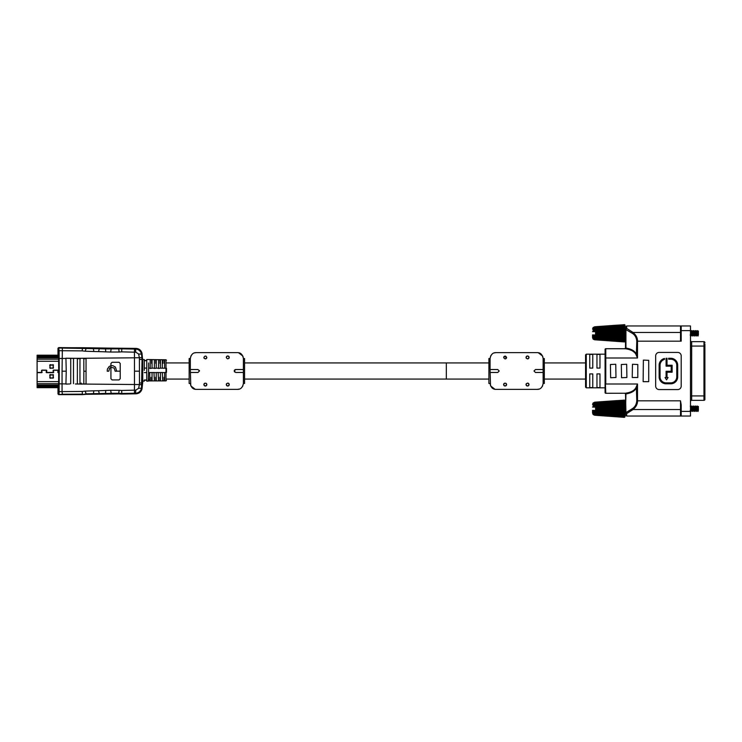<?xml version="1.0" encoding="UTF-8"?>
<svg xmlns="http://www.w3.org/2000/svg" width="742" height="742" viewBox="0 0 742 742"><rect width="100%" height="100%" fill="white"/><g stroke="black" fill="none" stroke-linecap="round" stroke-linejoin="round"><path stroke-width="1.11" d="M585.577 354.871L585.577 387.129L585.577 354.871L586.273 354.175L586.273 387.825L585.577 387.129M586.273 387.825L605.073 387.825L605.073 374.404L605.769 393.279A0.696 0.696 0 0 1 605.073 392.583A0.696 0.696 0 0 0 605.769 393.279L625.497 393.241C631.535 392.342 635.152 390.134 636.348 386.619L637.508 383.994L636.784 386.814C635.514 390.626 631.896 392.991 625.933 393.937L625.497 412.617L626.665 413.591L625.497 412.617L625.497 414.861L625.497 412.617L626.665 413.591L633.093 409.519L680.507 409.519L680.507 400.819L681.202 404.9L681.202 416.03L690.487 416.03L690.487 325.97L681.202 325.97L681.202 337.1L680.507 341.181L637.508 341.181L637.508 358.006L636.348 355.381C635.152 351.875 631.535 349.668 625.497 348.759L605.769 348.721A0.696 0.696 0 0 0 605.073 349.417L605.073 367.596L605.073 354.175L586.273 354.175M680.507 341.181L680.507 332.481L633.093 332.481L626.665 328.409L625.497 329.383L625.497 348.026A0.696 0.696 0 0 1 624.801 348.721L625.552 348.026L625.497 348.759M626.665 328.409L626.665 325.97L626.665 328.409L625.497 329.383L626.665 328.409L625.933 329.383L625.933 348.063C631.896 349.009 635.514 351.374 636.784 355.186L637.508 358.006L605.073 358.006M488.904 379.079L446.322 379.079L446.322 362.921L488.904 362.921M592.775 354.426L592.775 368.097L589.76 368.097L589.76 354.426L592.775 354.426M599.972 354.426L599.972 368.097L596.958 368.097L596.958 354.426L599.972 354.426M605.073 374.404L605.073 367.596M624.801 348.721A0.696 0.696 0 0 0 625.497 348.026L625.497 327.139L626.665 325.97L681.202 325.97L680.507 325.97L680.507 332.481A0.696 0.519 0 0 0 681.202 331.952L681.202 330.617L690.514 330.617L690.487 413.702M589.76 387.574L589.76 373.903L592.775 373.903L592.775 387.574L589.76 387.574M596.958 387.574L596.958 373.903L599.972 373.903L599.972 387.574L596.958 387.574M605.073 392.583L605.073 383.994M648.712 381.676L643.138 381.676L643.37 360.093L648.712 360.324L648.712 381.676M621.555 377.734L621.323 364.498L626.665 364.266L626.897 377.502L621.555 377.734M637.805 377.502L632.23 377.502L632.462 364.266L637.805 364.498L637.805 377.502M610.647 377.734L610.416 364.498L615.749 364.266L615.981 377.502L610.647 377.734M659.156 389.569A3.478 3.478 0 0 1 655.668 386.09L655.668 355.91A3.478 3.478 0 0 1 659.156 352.431L677.724 352.431A3.478 3.478 0 0 1 681.202 355.91L681.202 386.09A3.478 3.478 0 0 1 677.724 389.569L659.156 389.569M629.494 392.462L625.497 393.241L625.933 412.617L632.369 408.656C634.985 406.987 636.46 404.371 636.784 400.819L636.348 386.619L637.508 383.994L605.769 383.994L605.769 348.721L624.894 348.721L625.497 348.026M627.834 349.083L629.494 349.538M632.713 351.087L633.881 351.986M636.784 341.181C636.46 337.629 634.985 335.013 632.369 333.343L633.093 332.481C636.135 335.143 637.61 338.046 637.508 341.181L636.784 341.181L636.348 355.381M637.508 383.994L637.508 400.819C637.619 403.945 636.144 406.848 633.093 409.519L632.369 408.656M625.497 393.241L624.801 393.279A0.696 0.696 0 0 1 625.497 393.974M681.202 410.048A0.696 0.519 0 0 0 680.507 409.519L680.507 416.03L681.202 416.03L626.665 416.03L626.665 414.333M625.497 327.973L625.497 327.25M677.696 365.24L677.696 376.843A6.966 6.966 0 0 1 670.74 383.809L666.093 383.809A6.966 6.966 0 0 1 659.128 376.843L659.128 365.24A6.966 6.966 0 0 1 664.47 358.469L664.47 359.425A6.038 6.038 0 0 0 660.055 365.24L660.055 376.843A6.038 6.038 0 0 0 666.093 382.881L670.74 382.881A6.038 6.038 0 0 0 676.769 376.843L676.769 365.24A6.038 6.038 0 0 0 670.74 359.202L668.644 359.202L668.644 358.275L670.74 358.275A6.966 6.966 0 0 1 677.696 365.24M667.021 358.275L667.021 365.24L672.131 365.24L672.131 372.196L667.021 372.196L667.021 377.539L668.069 377.539L666.557 379.858L665.045 377.539L666.093 377.539L666.093 371.269L671.204 371.269L671.204 366.168L666.093 366.168L666.093 358.275L667.021 358.275M690.514 328.298L690.514 330.617M690.514 401.496A1.159 1.159 0 0 1 691.674 400.337L703.972 400.337L691.674 400.337L691.674 395.931L690.514 395.931M691.674 341.663A1.159 1.159 0 0 1 690.514 340.504A1.159 1.159 0 0 0 691.674 341.663L703.972 341.663L691.674 341.663L691.674 346.069L690.514 346.069M704.9 395.931L704.9 346.069L703.972 346.069L703.972 395.931L704.9 395.931L704.9 399.409A0.927 0.927 0 0 1 703.972 400.337L703.972 395.931L691.674 395.931L691.674 346.069L703.972 346.069L703.972 341.663A0.927 0.927 0 0 1 704.9 342.591L704.9 342.823M704.9 344.112L704.9 347.21M704.9 394.79L704.9 397.888M593.294 339.215L594.704 339.808L593.062 338.973L592.543 337.508L592.543 334.911L593.721 334.911M625.497 329.457L624.458 330.756L625.033 330.589L625.033 333.353L624.458 333.742L625.033 333.353L624.458 335.236L625.033 334.753L625.033 335.987L624.458 335.811L625.033 336.015L594.425 335.087M594.685 336.942L593.062 336.126L594.694 335.94L593.062 335.226M625.005 325.005L624.458 324.634M694.531 331.6L695.143 330.617L696.395 335.95L697.22 335.032L696.274 331.6L696.877 330.617L698.139 335.95L697.267 330.617L697.87 331.609L698.38 330.988M697.146 334.967L697.749 335.95M690.487 334.512L691.173 335.95L690.301 330.617M692.648 331.609L691.655 330.617L692.527 335.95L693.52 334.967L692.574 331.544L693.399 330.617L694.271 335.95L695.263 334.967L694.531 331.609M691.173 335.95L691.785 334.967L692.527 335.95M692.045 330.617L692.917 335.95M693.445 335.032L694.271 335.95M693.399 330.617L694.391 331.6M693.779 330.617L694.651 335.95M695.189 335.032L696.015 335.95M695.143 330.617L696.348 331.544M695.523 330.617L696.395 335.95M691.655 330.617L691.052 331.609L691.563 333.288L691.127 331.544M625.033 338.408L624.412 339.196L594.694 337.823L593.062 336.942L624.412 338.491L625.033 337.387L624.458 337.211L625.033 337.267L625.033 336.117L624.458 336.673L625.033 336.015L625.497 337.118M624.458 331.331L625.033 331.813L624.458 331.331L595.557 331.693L595.557 332.833L625.033 333.214L625.033 331.952L624.458 332.231L625.033 331.897L595.557 332.268M625.033 330.589L625.033 331.897M625.033 329.188L625.033 328.14L625.033 329.188L624.458 328.567L625.033 330.561L593.062 331.34L594.704 330.626L624.458 329.902M625.033 327.139L625.033 328.159L593.062 329.624L594.704 328.743L624.412 327.38L625.033 328.038L624.412 326.953L593.062 328.929L594.704 328.001L624.412 326.369L625.033 327.055L624.412 326.026L593.062 328.354L594.704 327.407L624.412 325.571L625.033 326.257L624.458 325.571M625.033 326.322L625.033 327.176M625.033 325.719L625.033 326.257L624.412 325.311L594.694 327.315L593.062 327.936L594.704 326.999L624.412 325.005L625.033 325.673L624.412 324.848L594.694 326.944L593.062 327.686L594.704 326.786L624.412 324.69L625.033 325.794M625.033 333.353L625.033 334.623L624.458 334.336L625.033 334.67L595.557 334.308L595.557 334.911L594.694 334.911L624.458 335.811M624.458 341.005L625.033 340.318L624.412 341.005L594.694 339.159L593.062 338.213L624.458 340.55L625.033 339.521L624.458 340.207L594.694 338.575L593.062 337.647L624.412 339.613L625.033 338.528M624.458 341.57L625.033 340.903L624.412 341.57L594.694 339.567L593.062 338.63L594.704 339.261L624.412 341.255L625.033 340.188M625.033 341.135L624.412 341.932L594.694 339.79L593.062 338.89L594.694 339.567M594.704 339.632L624.412 341.719L625.033 340.773M624.412 338.491L625.033 338.426L625.033 337.387M698.38 334.948L698.38 333.112M698.092 331.544L698.38 333.288L697.87 331.609M696.933 335.032L696.135 331.6M691.702 335.032L691.275 333.288L690.737 333.288M625.033 329.3L593.062 330.44L594.704 329.633L624.458 328.567M695.402 334.967L694.605 331.544M693.659 334.967L692.861 331.544M691.924 334.967L691.563 333.288L692.091 333.288M624.458 330.756L593.656 331.442M624.458 329.355L594.704 330.626M624.458 336.673L594.694 335.94L624.458 337.211M624.458 335.236L595.557 334.874M624.458 333.742L595.557 333.742L624.458 334.336M624.458 332.231L595.557 332.592M698.38 332.416L698.38 331.581M697.703 333.288L698.38 334.15L698.38 333.288M698.38 334.994L698.38 334.15M592.543 331.655C592.543 328.391 592.543 328.391 592.543 331.655C592.543 328.391 592.543 328.391 592.543 331.655L595.557 331.693M595.557 332.833L595.557 333.742M625.033 333.288L595.557 333.288M625.033 337.267L593.062 336.126M624.412 338L594.694 336.942M594.704 326.786L593.062 327.593L594.694 326.768L617.316 325.144M624.412 324.69L594.694 326.768M613.68 341.162L624.412 341.932M593.294 414.648L594.704 415.232L593.062 414.407L592.543 412.932L592.543 410.345L593.721 410.335M625.497 404.882L624.458 406.189L625.033 406.013L625.033 408.786L624.458 409.167L625.033 408.786L624.458 410.669L625.033 410.187L625.033 411.411L624.458 411.244L625.033 411.439L594.425 410.512M594.685 412.367L593.062 411.56L594.694 411.374L593.062 410.66M625.005 400.439L624.458 400.068M693.445 410.456L692.648 407.033L691.655 406.05L692.527 411.383L693.733 410.456L692.787 407.033L693.399 406.05L694.271 411.383L695.477 410.456L694.531 407.033L695.143 406.05L696.015 411.383L697.22 410.456L696.274 407.033L696.877 406.05L698.139 411.383L697.267 406.05L697.87 407.033L698.38 406.421M697.146 410.4L697.749 411.383M690.487 409.946L691.173 411.383L690.301 406.05M691.173 411.383L691.785 410.391L692.527 411.383M692.045 406.05L692.917 411.383M693.659 410.391L694.271 411.383M693.399 406.05L694.605 406.968M693.779 406.05L694.651 411.383M695.402 410.4L696.015 411.383M695.143 406.05L696.348 406.968M695.523 406.05L696.395 411.383M691.655 406.05L691.052 407.033L691.563 408.712L691.127 406.978M625.033 413.841L624.412 414.62L594.694 413.257L593.062 412.376L624.412 413.925L625.033 413.86L625.033 412.812L624.458 413.433L625.033 411.541L624.458 412.098L625.033 411.439L625.497 412.543M624.458 406.764L625.033 407.247L624.458 406.764L595.557 407.126L595.557 408.258L625.033 408.647L625.033 407.377L624.458 407.664L625.033 407.33L595.557 407.692M625.033 406.013L625.033 407.33M625.033 404.613L625.033 403.574L625.033 404.613L624.458 404L625.033 405.985L593.062 406.774L594.704 406.06L624.458 405.327M625.033 403.574L593.062 405.058L594.704 404.177L624.412 402.804L625.033 403.472L624.412 402.387L593.062 404.353L594.704 403.425L624.458 401.793L625.033 402.479L624.458 401.45L593.062 403.787L594.704 402.841L624.412 400.995L625.033 401.682L624.458 400.995M625.033 402.572L625.033 403.592M625.033 401.756L625.033 402.609M625.033 401.144L625.033 401.682L624.412 400.745L594.694 402.739L593.062 403.37L594.704 402.433L624.412 400.43L625.033 401.097L624.412 400.281L594.694 402.368L593.062 403.11L594.704 402.21L624.412 400.123L625.033 400.865M625.033 408.786L625.033 410.048L624.458 409.769L625.033 410.103L595.557 409.732L595.557 410.345L594.694 410.345L624.458 411.244M624.458 416.429L625.033 415.743L624.412 416.429L594.694 414.592L593.062 413.646L624.412 415.974L625.033 414.945L624.412 415.631L594.694 413.999L593.062 413.071L624.412 415.047L625.033 413.962M624.458 416.995L625.033 416.327L624.412 416.995L594.694 415.001L593.062 414.064L594.704 414.685L624.412 416.689L625.033 415.622M594.704 415.056L624.412 417.152L625.033 416.661L624.412 417.366L594.694 415.214L593.062 414.314L594.694 415.001M625.033 416.206L625.033 416.8M698.38 410.382L698.38 408.545M698.092 406.978L698.38 408.712L697.87 407.033M696.933 410.456L696.135 407.033M695.189 410.465L694.391 407.033M691.702 410.456L691.275 408.712L690.737 408.712M625.033 404.733L593.062 405.874L594.704 405.058L624.458 404M691.924 410.391L691.563 408.712L692.091 408.712M624.458 406.189L593.656 406.876M624.458 404.789L594.704 406.06M624.458 413.433L594.694 412.367M624.458 412.098L594.694 411.374L624.458 412.645M624.458 410.669L595.557 410.307M624.458 409.167L595.557 409.167L624.458 409.769M624.458 407.664L595.557 408.017M698.38 407.85L698.38 407.006M697.703 408.712L698.38 409.584L698.38 408.712M698.38 410.419L698.38 409.584M592.543 407.089C592.543 403.824 592.543 403.824 592.543 407.089C592.543 403.824 592.543 403.824 592.543 407.089L595.557 407.126M595.557 408.258L595.557 409.167M625.033 408.712L595.557 408.712M625.033 412.7L593.062 411.56M624.412 400.123L594.694 402.192L593.062 403.027L594.694 402.192L617.316 400.578M613.68 416.596L594.694 415.214M594.704 415.232L624.412 417.366M142.603 359.369L142.01 353.211C141.11 350.243 139.116 348.647 136.027 348.397L58.683 347.59L57.987 348.286L57.987 355.186L57.987 348.406L58.683 347.71L59.1 350.697L82.223 350.883L82.473 347.71L58.683 347.71M142.64 382.918L142.01 389.003C141.11 391.962 139.116 393.566 136.027 393.807L121.781 394.048L121.809 393.483L134.525 393.251L136.027 393.807M57.987 393.807L57.987 387.676L57.987 393.919L58.562 391.322L58.72 371.167L58.562 351.003L57.987 348.406M142.557 379.143L142.724 382.918M142.557 359.953L142.01 353.322C141.119 350.354 139.125 348.749 136.027 348.517L82.473 347.71M111.263 393.854L111.226 393.297L118.674 393.316L118.627 393.891L86.174 394.317L86.118 393.835L93.427 393.65L93.817 390.811L85.182 391.108L86.118 393.835L82.473 394.614L58.683 394.614L57.987 393.919M99.326 394.123L99.298 393.594L93.427 393.65L93.409 394.169M105.763 390.422L105.512 393.399L107.905 393.492L111.226 393.297L110.623 390.292L98.528 390.728L99.298 393.594L105.512 393.399L105.494 393.946M110.623 390.292L119.165 390.311L118.674 393.316L121.809 393.483L121.679 390.468L134.423 390.144L134.478 384.514L76.5 384.004L86.044 383.948L86.044 358.377L83.382 358.544M118.627 393.891L121.781 394.048M58.321 393.594L59.008 394.29L59.1 391.628L62.059 391.609L62.059 371.195L66.233 371.167L65.936 358.219L75.369 358.33M66.233 371.195L65.936 384.106L69.915 383.948L65.936 384.106M121.781 348.276L121.809 348.842L135.563 349.083L135.786 352.209L138.606 354.008L139.394 357.774L139.44 371.167L134.478 371.167L134.478 357.811L69.98 358.395M65.936 358.219L69.915 358.377M75.369 383.994L86.044 383.948M82.473 394.614L86.174 394.317M105.494 348.378L105.512 348.925L99.298 348.731L98.528 351.597L110.623 352.033L111.263 348.471M105.763 351.903L105.512 348.925L121.809 348.842L121.679 351.856L134.423 352.181L134.525 349.074M136.027 348.517L135.563 349.083C138.633 349.297 140.628 350.966 141.527 354.101L142.01 353.322M142.01 389.003L141.527 388.224L142.047 359.49L142.557 359.49L142.557 363.07M139.459 359.369L142.047 359.49L141.527 354.101L138.606 354.008M62.059 371.195L62.365 348.091L86.118 348.49L85.182 351.216L93.817 351.513L93.427 348.675L86.118 348.49L86.174 348.007M93.409 348.156L93.427 348.675L99.298 348.731L99.326 348.202M58.562 391.322L59.1 391.628L59.258 371.167L59.1 350.697L58.562 351.003M62.365 394.234L82.436 394.15L82.223 391.442L62.059 391.609L62.365 394.234L58.683 394.614M141.991 384.662L139.394 384.56L138.606 388.316L141.527 388.224C140.637 391.349 138.652 393.019 135.563 393.241L135.786 390.116L134.423 390.144L134.525 393.251M142.724 383.048L139.459 382.955L139.44 371.167M142.557 379.347L142.557 382.659M110.623 352.033L119.165 352.023L118.627 348.434M93.817 351.513L98.528 351.597M98.528 390.728L93.817 390.811M138.606 388.316L135.786 390.116M121.679 351.856L119.165 352.023M85.182 351.216L82.223 350.883M58.701 358.488L65.955 358.414M141.991 357.663L134.478 357.811L134.423 352.181L135.786 352.209M58.701 383.837L65.955 383.911M82.223 391.442L85.182 391.108M119.165 390.311L121.679 390.468M139.459 382.955L139.394 384.56L134.478 384.514L134.478 371.167M120.213 363.441L119.054 362.281L112.088 362.281L110.929 363.441L112.088 362.281L119.054 362.281L120.213 363.441L120.213 378.763L119.054 379.923L120.213 378.763M80.628 358.553L79.672 358.748M84.514 358.729L86.044 358.377M110.929 367.346L114.138 368.032L115.168 371.213L116.717 371.213L115.418 367.086L112.905 365.685L110.929 365.713L110.929 363.441L110.929 367.336L109.658 368.171L108.805 371.167L107.219 371.213L107.395 369.071L109.167 366.511L110.929 365.704L110.929 378.763L112.088 379.923L119.054 379.923L112.088 379.923L110.929 378.763L110.929 371.278M83.818 358.655L83.837 371.167A568.743 83.837 -90 0 1 83.837 371.213L83.818 383.67M78.587 358.757L77.418 358.544M166.458 372.336L166.458 368.273L162.303 368.171L162.285 359.991L162.748 359.898L162.748 363.385M166.458 380.433L166.004 380.896L166.004 359.777L146.758 359.527L146.758 381.156L148.261 381.128M146.758 372.595L144.3 372.595M144.3 359.545L142.724 359.545L142.724 381.128L144.3 381.128M144.3 370.341C144.3 384.263 144.3 384.263 144.3 370.341L144.3 359.749M149.763 372.549L152.054 372.54L152.064 380.832L149.745 380.859L149.763 372.549L148.613 372.549L148.261 380.924M153.946 372.53L156.247 372.66L156.247 380.776L154.392 380.887L153.946 372.53L152.054 372.54M158.12 372.521L160.42 372.66L160.42 380.72L158.565 380.832L158.12 372.521L156.228 372.53M162.303 372.512L164.603 372.66L164.603 380.665L162.748 380.776L162.303 372.512L160.402 372.512M164.14 363.385L164.14 359.916L164.603 360.018L162.748 359.898M159.957 363.385L159.957 359.861L160.42 359.963L158.565 359.842L158.565 363.385M155.783 363.385L155.783 359.805L156.247 359.907L154.392 359.787L154.392 363.385M151.6 363.385L151.6 359.749L152.064 359.851L150.209 359.731L150.209 363.385M166.004 380.896L148.289 380.924M152.064 359.851L152.054 368.143L150.209 368.486L150.209 359.731M156.247 359.907L156.228 368.153L154.392 368.486L154.392 359.787M160.42 359.963L160.402 368.162L158.565 368.486L158.565 359.842M164.603 360.018L164.576 368.171M144.3 379.978L146.758 379.978M146.758 360.695L144.3 360.695M146.758 368.088L144.3 368.088M81.193 383.039L81.193 384.198M37.1 359.518L37.1 372.614L41.802 372.475L41.533 370.954A0.584 0.584 0 0 1 42.071 370.156L46.227 370.156A0.584 0.584 0 0 1 46.765 370.954L46.496 372.475L53.405 372.475L53.136 370.954A0.584 0.584 0 0 1 53.674 370.156L57.83 370.156A0.584 0.584 0 0 1 58.368 370.954L58.099 372.475M58.099 372.595L58.266 370.907A0.464 0.464 0 0 0 57.83 370.267L53.674 370.267A0.464 0.464 0 0 0 53.248 370.907L53.405 372.595L46.496 372.595L46.653 370.907A0.464 0.464 0 0 0 46.227 370.267L42.071 370.267A0.464 0.464 0 0 0 41.645 370.907L41.802 372.595L37.1 372.614L37.1 384.699M58.655 387.676L37.128 387.676L37.1 384.848M37.1 359.369L37.128 355.186L58.664 355.186M41.802 372.419L37.128 372.419L37.1 361.261M41.478 370.972L42.071 370.156A0.584 0.584 0 0 0 41.533 370.954L41.96 372.178M46.227 370.1L46.765 370.954A0.584 0.584 0 0 0 46.227 370.156L42.071 370.1M46.338 372.178L46.82 370.972M53.405 372.419L46.496 372.419M53.081 370.972L53.674 370.156A0.584 0.584 0 0 0 53.136 370.954L53.563 372.178M57.83 370.1L58.368 370.954A0.584 0.584 0 0 0 57.83 370.156L53.674 370.1M58.201 370.879L57.83 370.267A0.464 0.464 0 0 1 58.266 370.907L57.718 372.085M53.674 370.341L53.248 370.907A0.464 0.464 0 0 1 53.674 370.267L57.83 370.341M53.795 372.085L53.405 372.66L53.313 370.879M46.496 372.66L46.106 372.085L46.496 372.66L53.405 372.66M46.588 370.879L46.227 370.267A0.464 0.464 0 0 1 46.653 370.907L46.106 372.085M42.071 370.341L41.645 370.907A0.464 0.464 0 0 1 42.071 370.267L46.227 370.341M42.192 372.085L41.802 372.66L41.71 370.879M52.997 364.628L53.461 367.874L50.215 368.338L49.751 365.092L53.461 365.092L52.997 364.628M52.997 374.524L53.461 377.771L50.215 378.235L49.751 374.988L53.461 374.988L52.997 374.524M57.987 387.676L37.128 387.676L37.128 386.072L58.683 386.072M37.1 357.505L37.128 355.761L58.674 355.761M228.916 385.488L228.146 385.979M206.517 385.488L205.747 385.979M205.367 358.915A1.475 1.475 0 0 0 206.842 357.44C205.859 355.641 204.875 355.641 203.892 357.44C204.875 359.249 205.859 359.249 206.842 357.44L206.035 358.757M226.291 357.44C227.275 359.249 228.258 359.249 229.241 357.44C228.258 355.641 227.275 355.641 226.291 357.44A1.475 1.475 0 0 1 227.766 355.965A1.475 1.475 0 0 1 228.898 358.386M204.709 383.243A1.475 1.475 0 0 0 203.892 384.56C204.875 386.359 205.859 386.359 206.842 384.56C205.859 382.751 204.875 382.751 203.892 384.56A1.475 1.475 0 0 0 205.367 386.035A1.475 1.475 0 0 0 206.026 383.243M226.291 384.56C227.275 386.359 228.258 386.359 229.241 384.56C228.258 382.751 227.275 382.751 226.291 384.56L226.635 383.614A1.475 1.475 0 0 0 226.291 384.56M226.384 385.052A1.475 1.475 0 0 0 227.08 385.868M227.395 385.988A1.475 1.475 0 0 0 229.241 384.56A1.475 1.475 0 0 0 227.766 383.085M203.892 357.44A1.475 1.475 0 0 0 204.226 358.377M190.332 372.475L197.993 372.475L199.468 371L197.993 369.525L190.332 369.525L190.759 385.664M199.468 371A1.475 1.475 0 0 0 199.357 370.434M226.375 356.958L227.08 356.132M228.453 356.132L229.241 357.44M206.053 356.132L206.842 357.44M235.724 369.525L234.249 371L235.724 372.475L243.395 372.475L243.395 383.466L244.572 383.466L244.572 358.534L243.395 358.534L243.395 369.525L235.724 369.525A1.475 1.475 0 0 0 235.158 369.637M190.963 355.882L190.332 358.534C191.102 354.518 193.068 352.552 196.231 352.635L237.496 352.635C240.658 352.552 242.625 354.518 243.395 358.534L242.968 356.336M242.847 356.049L238.488 352.719M196.231 352.635L194.348 352.942M192.345 354.092L190.982 355.845M242.755 386.118L243.395 383.466C242.625 387.482 240.658 389.448 237.496 389.365L196.231 389.365C193.068 389.448 191.102 387.482 190.332 383.466L189.154 383.466L189.154 358.534L190.332 358.534L190.332 369.525M237.496 389.365L239.378 389.058M241.373 387.908L242.745 386.155M190.88 385.951L195.229 389.281M243.395 372.475L243.395 369.525M234.685 369.961A1.475 1.475 0 0 0 234.249 371M234.361 371.566A1.475 1.475 0 0 0 234.685 372.039M506.582 384.56L505.488 385.979A1.475 1.475 0 0 0 506.582 384.56C505.599 382.751 504.625 382.751 503.642 384.56C504.616 386.359 505.599 386.359 506.582 384.56A1.475 1.475 0 0 0 505.775 383.243M505.107 358.915A1.475 1.475 0 0 0 506.582 357.44C505.599 355.641 504.616 355.641 503.642 357.44C504.616 359.249 505.599 359.249 506.582 357.44L505.784 358.757M527.506 358.915A1.475 1.475 0 0 0 528.99 357.44C528.007 355.641 527.024 355.641 526.041 357.44C527.015 359.249 527.998 359.249 528.99 357.44L528.183 358.757M527.516 355.965A1.475 1.475 0 0 0 526.375 358.377M504.449 383.243A1.475 1.475 0 0 0 504.746 385.988M526.375 383.623A1.475 1.475 0 0 0 526.041 384.56C527.024 386.359 528.007 386.359 528.99 384.56C528.007 382.751 527.024 382.751 526.041 384.56A1.475 1.475 0 0 0 527.145 385.988M527.877 385.988A1.475 1.475 0 0 0 527.516 383.085M490.082 372.475L497.743 372.475L499.218 371L497.743 369.525L490.082 369.525L490.508 385.673M526.124 356.958L526.829 356.132M503.976 356.503L506.582 357.44M535.474 369.525L533.999 371L535.474 372.475L543.135 372.475L543.135 383.466L544.313 383.466L544.313 358.534L543.135 358.534L543.135 369.525L535.474 369.525M490.712 355.882L490.082 358.534C490.852 354.518 492.809 352.552 495.971 352.635L537.236 352.635C540.399 352.552 542.365 354.518 543.135 358.534L542.708 356.336M542.587 356.049L538.238 352.719M495.971 352.635L494.098 352.942M492.094 354.092L490.722 355.845M542.504 386.118L543.135 383.466C542.365 387.482 540.399 389.448 537.236 389.365L495.971 389.365C492.818 389.448 490.852 387.482 490.082 383.466L488.904 383.466L488.904 358.534L490.082 358.534L490.082 369.525M537.236 389.365L539.119 389.058M541.122 387.908L542.485 386.155M490.629 385.951L494.979 389.281M543.135 372.475L543.135 369.525M528.99 357.44A1.475 1.475 0 0 0 528.202 356.132M625.617 412.617A1.159 1.048 90 0 0 625.803 413.266M636.784 400.819L680.507 400.819M681.202 411.383L690.514 411.383M625.552 393.974L624.894 393.279M632.369 333.343L625.497 329.383M626.665 414.565L626.665 416.03L625.497 414.861L625.497 412.617M703.972 341.663A0.927 0.927 0 0 1 704.9 342.591M624.412 330.756L624.412 331.331M624.412 329.902L624.412 329.355M624.412 328.567L624.412 328.075M624.412 337.211L624.412 336.673M624.412 335.811L624.412 335.236M624.412 334.336L624.412 333.742M624.412 332.824L624.412 332.231M624.412 406.189L624.412 406.764M624.412 405.327L624.412 404.789M624.412 404L624.412 403.509M624.412 413.925L624.412 413.433M624.412 412.645L624.412 412.098M624.412 411.244L624.412 410.669M624.412 409.769L624.412 409.176M624.412 408.258L624.412 407.664M62.365 348.091L59.008 348.035L58.321 348.731M58.72 371.167L59.258 371.167M70.722 383.753A568.743 80.331 -90 0 0 70.74 371.167A568.743 80.331 -90 0 0 70.722 358.572M83.837 371.213L85.729 371.213M73.514 383.651A568.743 142.724 -90 0 1 73.477 371.167A568.743 142.724 -90 0 1 73.514 358.674M116.717 371.167L120.213 371.167M79.988 358.72A568.743 137.261 90 0 0 79.951 371.167A568.743 137.261 90 0 0 79.988 383.605M77.354 383.809A568.743 73.662 -90 0 0 77.372 371.167A568.743 73.662 -90 0 0 77.354 358.516M164.576 372.503L166.458 372.41M148.613 362.931L148.613 372.549M148.354 380.924L148.613 379.069M149.763 368.134L148.613 368.134M152.064 368.143L153.946 368.143M156.247 368.153L158.12 368.162M160.42 368.162L162.303 368.171M150.209 377.288L150.209 380.943M151.6 380.924L151.6 377.288M154.392 377.288L154.392 380.887M155.783 380.869L155.783 377.288M158.565 377.288L158.565 380.832M159.957 380.813L159.957 377.288M162.748 377.288L162.748 380.776M164.14 380.757L164.14 377.288M58.692 356.791L37.128 356.791L37.128 357.829L58.692 357.829M58.692 385.033L37.128 385.033L37.128 383.679L58.701 383.679M37.1 386.072L37.1 385.015M58.664 387.101L37.1 387.101M58.701 359.184L37.128 359.184L37.1 357.848M50.215 368.338L49.751 367.874L50.215 368.338M53.461 367.874L52.997 368.338L53.461 367.874M49.751 365.092L50.215 364.628L49.751 365.092M50.215 378.235L49.751 377.771L50.215 378.235M53.461 377.771L52.997 378.235L53.461 377.771M49.751 374.988L50.215 374.524L49.751 374.988M37.1 381.601L37.1 383.66M37.128 355.186L37.1 355.761M58.701 361.261L37.128 361.261L37.1 359.202M58.423 370.972L57.941 372.178M41.802 372.66L37.128 372.66L37.128 381.601L58.701 381.601M585.577 362.921L544.313 362.921M680.507 336.414L681.202 336.414M681.202 337.1L681.202 341.181M680.507 416.03L626.665 416.03M585.577 379.079L544.313 379.079M690.348 330.663L690.913 331.609M690.737 335.913L690.181 334.967M593.062 327.593L592.543 329.068M690.348 406.087L690.913 407.033M690.737 411.337L690.181 410.391M593.062 403.027L592.543 404.492M166.004 359.777L166.458 360.241M146.758 380.201L144.3 380.201M146.758 360.473L144.3 360.473M166.004 362.931L189.154 362.931M244.572 362.931L446.322 362.931M166.004 379.069L189.154 379.069M244.572 379.069L446.322 379.069M50.215 364.739L53.35 365.092L52.997 368.227L49.862 367.874L50.215 364.739M50.215 374.636L53.35 374.988L52.997 378.123L49.862 377.771L50.215 374.636"/></g></svg>
